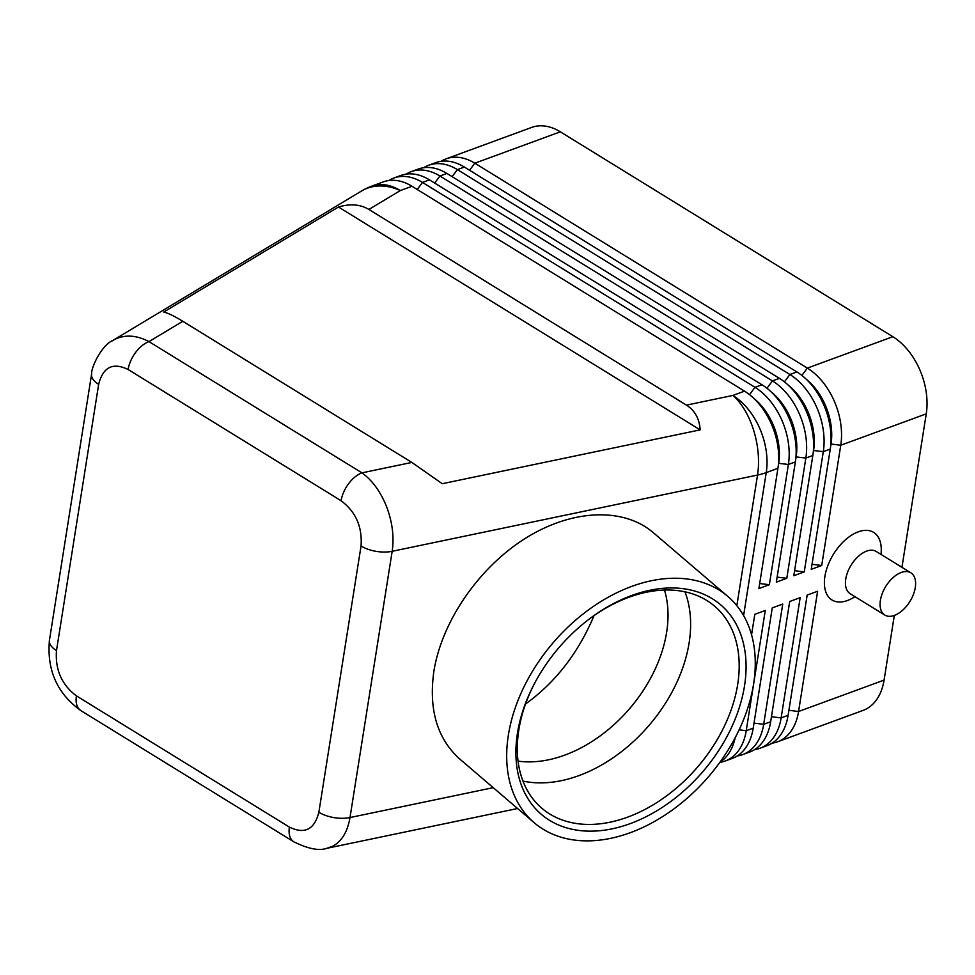 <?xml version="1.0" encoding="UTF-8"?>
<svg xmlns="http://www.w3.org/2000/svg" width="975" height="975" viewBox="0 0 975 975"><rect width="100%" height="100%" fill="white"/><g stroke="black" fill="none" stroke-linecap="round" stroke-linejoin="round"><path stroke-width="1.46" d="M664.475 590.021A122.996 84.727 -49.4 0 1 666.632 632.336A122.996 84.727 -49.4 0 1 518.066 761.134M326.637 848.348L332.987 846.105C341.92 841.084 347.6 831.565 350.001 817.55L392.169 551.302C394.241 537.042 392.413 522.271 386.697 506.976C380.701 491.839 372.45 480.468 361.957 472.851A24.814 14.223 121.6 0 0 348.623 483.673A24.814 14.223 121.6 0 0 341.104 500.736C355.79 511.778 362.432 526.866 361.043 546.012L318.862 812.26C314.486 829.567 304.663 834.515 289.404 827.105A24.814 14.223 121.6 0 0 292.11 840.413A24.814 14.223 121.6 0 0 293.792 841.803A24.814 14.223 121.6 0 0 293.841 841.827L80.852 710.592A24.814 14.223 -58.4 0 1 80.803 710.556A24.814 14.223 -58.4 0 1 79.133 709.178A24.814 14.223 -58.4 0 1 76.428 695.87C61.742 684.828 55.1 669.74 56.489 650.593A24.814 11.968 -171 0 1 49.457 642.342A24.814 11.968 -171 0 1 49.42 640.331A24.814 11.968 -171 0 1 49.433 640.307L91.601 374.047A24.814 11.968 9 0 0 91.589 374.083A24.814 11.968 9 0 0 91.638 376.082A24.814 11.968 9 0 0 98.658 384.345C103.045 367.039 112.856 362.091 128.115 369.501A24.814 14.223 -58.4 0 1 135.635 352.438A24.814 14.223 -58.4 0 1 148.968 341.616C136.585 335.132 125.178 334.388 114.745 339.398L111.674 341.201M182.8 321.287C174.354 316.095 167.98 313.024 163.678 312.061L338.483 207.017C350.196 203.519 360.336 204.336 368.891 209.454L686.449 405.137C694.858 410.463 699.428 418.702 700.172 429.878L442.236 483.71L411.877 462.43L182.8 321.287L148.968 341.616L361.957 472.851L411.877 462.43M772.102 743.157A59.56 39.463 -110.2 0 0 777.538 741.804A59.56 39.463 -110.2 0 0 780.634 740.427A59.56 39.463 -110.2 0 0 798.574 711.494L817.623 591.252L807.154 595.091L788.105 715.333A59.56 39.463 69.8 0 1 770.165 744.278A59.56 39.463 69.8 0 1 767.069 745.643L760.098 748.203A59.56 39.463 -110.2 0 0 763.181 746.838A59.56 39.463 -110.2 0 0 781.133 717.905L800.17 597.663L789.701 601.502L770.664 721.744A59.56 39.463 69.8 0 1 752.712 750.689A59.56 39.463 69.8 0 1 749.629 752.054L742.645 754.613A59.56 39.463 -110.2 0 0 745.729 753.248A59.56 39.463 -110.2 0 0 763.681 724.303L782.73 604.061L772.261 607.913L753.212 728.154A59.56 39.463 69.8 0 1 735.26 757.088A59.56 39.463 69.8 0 1 732.176 758.453L725.193 761.024A59.56 39.463 -110.2 0 0 728.288 759.647A59.56 39.463 -110.2 0 0 746.228 730.714L765.277 610.472L754.808 614.311L751.554 634.822M777.538 741.804L863.046 710.409A59.56 39.463 -110.2 0 0 866.129 709.044A59.56 39.463 -110.2 0 0 884.081 680.099L798.574 711.494L788.909 710.312M754.65 749.568A59.56 39.463 -110.2 0 0 760.098 748.203M737.21 755.978A59.56 39.463 -110.2 0 0 742.645 754.613M735.174 737.722A59.56 39.463 69.8 0 1 719.891 762.292M719.83 762.365A59.56 39.463 -110.2 0 0 725.193 761.024M794.576 570.704L804.253 571.886L823.302 451.644A59.56 39.463 -110.2 0 0 816.892 407.708A59.56 39.463 -110.2 0 0 789.896 374.51L457.385 169.613A59.56 39.463 -110.2 0 0 428.695 165.238L435.667 162.667A59.56 39.463 69.8 0 1 464.368 167.054L796.88 371.938A59.56 39.463 69.8 0 1 811.931 385.381L814.101 388.026A52.613 34.868 69.8 0 1 824.655 405.49A52.613 34.868 69.8 0 1 831.005 434.07L831.066 437.507A59.56 39.463 69.8 0 1 830.273 449.085L811.237 569.327L821.706 565.488L840.755 445.246A59.56 39.463 -110.2 0 0 834.344 401.298A59.56 39.463 -110.2 0 0 807.349 368.099L474.837 163.203A59.56 39.463 -110.2 0 0 446.148 158.827A59.56 39.463 -110.2 0 0 443.052 160.192A59.56 39.463 -110.2 0 0 441.114 161.314M811.931 385.381A59.56 39.463 69.8 0 1 823.875 405.149A59.56 39.463 69.8 0 1 831.066 437.507M830.651 446.331L831.017 444.052L840.755 445.246L926.25 413.851A59.56 39.463 -110.2 0 0 919.852 369.915A59.56 39.463 -110.2 0 0 892.844 336.704L807.349 368.099L801.864 375.436M469.56 170.259L474.837 163.203L560.332 131.82A59.56 39.463 -110.2 0 0 531.643 127.433L446.148 158.827M830.858 444.1L831.017 444.052A52.613 34.868 -110.2 0 0 825.362 405.234A52.613 34.868 -110.2 0 0 806.313 379.312M759.683 583.513L769.36 584.707L788.397 464.466A59.56 39.463 -110.2 0 0 781.999 420.518A59.56 39.463 -110.2 0 0 755.003 387.319L422.48 182.423A59.56 39.463 -110.2 0 0 393.79 178.047L400.774 175.488A59.56 39.463 69.8 0 1 429.463 179.863L761.975 384.759A59.56 39.463 69.8 0 1 777.026 398.19A59.56 39.463 69.8 0 1 788.982 417.958A59.56 39.463 69.8 0 1 796.161 450.316A59.56 39.463 69.8 0 1 795.381 461.894L776.332 582.136L786.801 578.297L805.85 458.055A59.56 39.463 -110.2 0 0 799.451 414.119A59.56 39.463 -110.2 0 0 772.444 380.908L439.932 176.024A59.56 39.463 -110.2 0 0 411.243 171.637A59.56 39.463 -110.2 0 0 408.159 173.002A59.56 39.463 -110.2 0 0 406.209 174.123M368.891 209.454L400.323 190.564A59.56 39.463 69.8 0 0 371.633 186.176L383.321 181.886A59.56 39.463 69.8 0 1 412.011 186.274L744.534 391.158A59.56 39.463 69.8 0 1 759.574 404.601A59.56 39.463 69.8 0 1 771.53 424.369A59.56 39.463 69.8 0 1 778.72 456.727A59.56 39.463 69.8 0 1 777.928 468.305L758.891 588.547L769.36 584.707M411.243 171.637L418.226 169.077A59.56 39.463 69.8 0 1 446.916 173.452L779.427 378.349A59.56 39.463 69.8 0 1 794.479 391.779A59.56 39.463 69.8 0 1 806.422 411.548A59.56 39.463 69.8 0 1 813.613 443.905A59.56 39.463 69.8 0 1 812.833 455.496L793.784 575.737L804.253 571.886M393.79 178.047A59.56 39.463 -110.2 0 0 390.707 179.412A59.56 39.463 -110.2 0 0 388.769 180.533M794.479 391.779L796.66 394.436A52.613 34.868 69.8 0 1 807.215 411.901A52.613 34.868 69.8 0 1 813.564 440.481L813.613 443.905M428.695 165.238A59.56 39.463 -110.2 0 0 425.6 166.603A59.56 39.463 -110.2 0 0 423.662 167.712M813.199 452.741L813.564 450.45A52.613 34.868 -110.2 0 0 807.909 411.645A52.613 34.868 -110.2 0 0 788.872 385.71M777.026 398.19L779.208 400.835A52.613 34.868 69.8 0 1 789.762 418.299A52.613 34.868 69.8 0 1 796.112 446.879L796.161 450.316M795.758 459.152L796.112 456.861A52.613 34.868 -110.2 0 0 790.457 418.043A52.613 34.868 -110.2 0 0 771.42 392.121M759.574 404.601L761.755 407.245A52.613 34.868 69.8 0 1 772.31 424.71A52.613 34.868 69.8 0 1 778.659 453.29L778.72 456.727M778.306 465.55L778.672 463.271A52.613 34.868 -110.2 0 0 773.017 424.454A52.613 34.868 -110.2 0 0 753.967 398.531M910.869 572.812L876.233 551.472A24.814 14.223 121.6 0 0 858.329 556.372A24.814 14.223 121.6 0 0 845.764 579.004A24.814 14.223 121.6 0 0 850.188 593.726L884.825 615.067A24.814 14.223 121.6 0 0 902.728 610.167A24.814 14.223 121.6 0 0 915.293 587.535A24.814 14.223 121.6 0 0 910.869 572.812A24.814 14.223 121.6 0 0 892.966 577.712A24.814 14.223 121.6 0 0 880.401 600.344A24.814 14.223 121.6 0 0 884.825 615.067M855.124 596.773L851.455 598.711A39.707 22.754 -58.4 0 1 824.899 576.444A39.707 22.754 -58.4 0 1 855.904 532.813A39.707 22.754 -58.4 0 1 881.254 550.363L881.156 554.507M517.457 733.188A137.889 94.977 -49.4 0 1 534.458 683.56A137.889 94.977 -49.4 0 1 590.362 618.211A137.889 94.977 -49.4 0 1 704.023 594.384A137.889 94.977 -49.4 0 1 744.51 685.925A137.889 94.977 -49.4 0 1 612.081 828.848A137.889 94.977 -49.4 0 1 517.457 733.188M589.729 618.686A132.929 91.565 -49.4 0 1 714.675 606.218A132.929 91.565 -49.4 0 1 737.685 684.438A132.929 91.565 -49.4 0 1 656.382 802.852A132.929 91.565 -49.4 0 1 541.82 808.214A132.929 91.565 -49.4 0 1 518.81 729.995A132.929 91.565 -49.4 0 1 534.836 682.841M684.95 591.788A132.929 91.565 -49.4 0 1 689.118 642.878A132.929 91.565 -49.4 0 1 522.978 781.085M753.578 684.036A148.907 102.57 -49.4 0 1 662.5 816.684A148.907 102.57 -49.4 0 1 534.166 822.705A148.907 102.57 -49.4 0 1 508.377 735.065A148.907 102.57 -49.4 0 1 599.454 602.428A148.907 102.57 -49.4 0 1 727.801 596.408A148.907 102.57 -49.4 0 1 753.578 684.036M534.166 822.705L459.639 758.928C437.129 738.538 428.549 709.337 433.875 671.324C441.773 621.575 478.53 568.011 524.916 538.639C571.313 509.303 623.098 506.842 653.189 532.569L727.801 596.408M594.055 615.603C578.309 652.957 555.482 682.415 525.549 703.987M777.136 577.115L786.801 578.297M926.25 413.851L901.948 567.316M894.319 615.457L884.081 680.099M812.029 564.293L821.706 565.488M560.332 131.82L892.844 336.704M338.483 207.017L700.172 429.878M412.011 186.274L400.323 190.564A59.56 45.24 -121 0 0 363.456 189.942A59.56 45.24 -121 0 0 361.481 191.039L112.905 340.421M56.489 650.593L98.658 384.345M493.216 787.666L350.001 817.55A24.814 11.968 -171 0 1 333.877 817.586A24.814 11.968 -171 0 1 318.862 812.26M361.043 546.012A24.814 11.968 9 0 0 376.045 551.338A24.814 11.968 9 0 0 392.169 551.302L757.526 475.057L736.832 605.707M743.596 615.591L766.24 472.595L777.928 468.305M744.534 391.158L732.847 395.448A59.56 32.26 -101.8 0 1 753.675 430.389A59.56 32.26 -101.8 0 1 757.526 475.057A59.56 28.738 9 0 0 762.06 473.947A59.56 28.738 9 0 0 766.24 472.595A59.56 39.463 69.8 0 0 759.842 428.659A59.56 39.463 69.8 0 0 732.847 395.448L686.449 405.137M761.975 384.759L755.003 387.319L749.519 394.656M779.427 378.349L772.444 380.908L766.959 388.245M796.88 371.938L789.896 374.51L784.412 381.834M417.215 189.479L422.48 182.423L429.463 179.863M434.667 183.068L439.932 176.024L446.916 173.452M452.107 176.658L457.385 169.613L464.368 167.054M813.418 450.511L823.302 451.644L830.273 449.085M795.966 456.909L805.85 458.055L812.833 455.496M778.513 463.32L788.397 464.466L795.381 461.894M753.212 728.154L746.228 730.714L739.111 729.836M770.664 721.744L763.681 724.303L754.004 723.121M788.105 715.333L781.133 717.905L771.457 716.71M128.115 369.501L341.104 500.736M289.404 827.105L76.428 695.87M326.966 848.287L517.579 808.507M293.792 841.791C308.063 848.872 319.117 851.041 326.942 848.287M80.815 710.556C57.233 693.603 46.776 670.203 49.433 640.343M112.905 340.433C102.07 344.784 91.114 366.966 91.601 374.083M371.633 186.176A59.56 59.56 0 0 0 361.481 191.039"/></g></svg>
